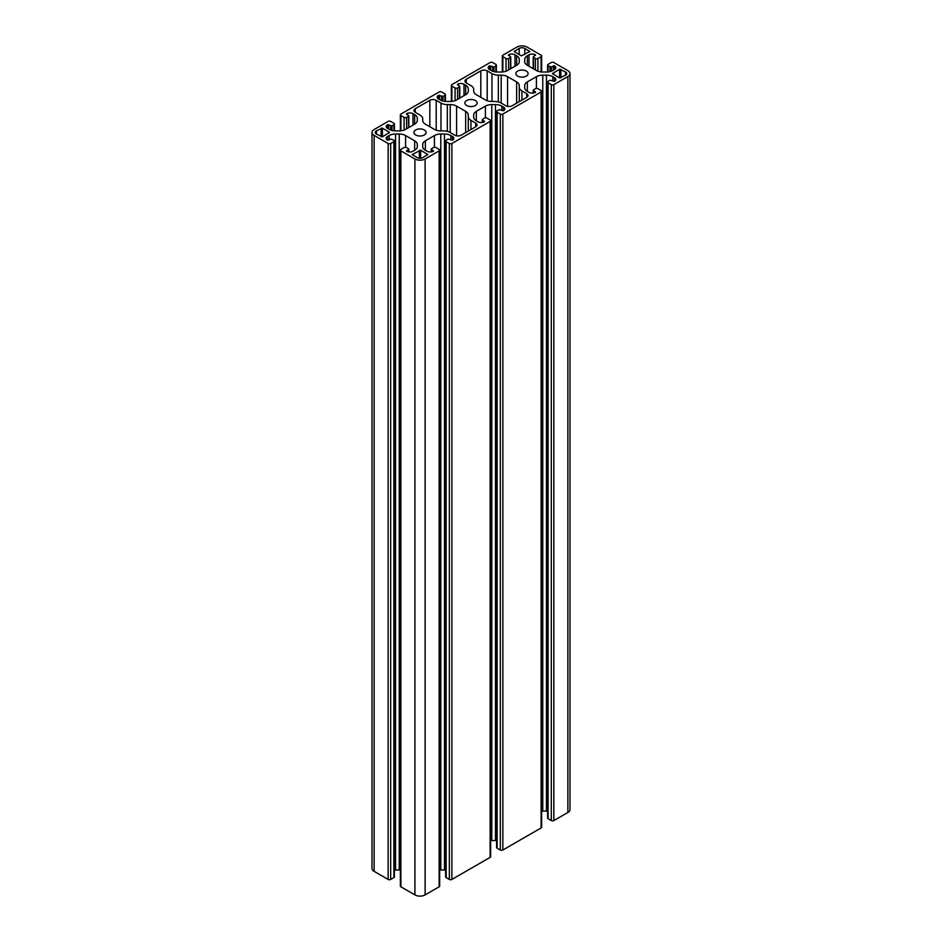 <?xml version="1.0" encoding="UTF-8"?>
<svg xmlns="http://www.w3.org/2000/svg" width="942" height="942" viewBox="0 0 942 942"><rect width="100%" height="100%" fill="white"/><g stroke="black" fill="none" stroke-linecap="round" stroke-linejoin="round"><path stroke-width="1.41" d="M519.278 87.241L519.278 85.592A9.008 5.205 0 0 0 516.64 81.919L507.573 76.679A9.008 5.205 0 0 0 501.203 75.148L498.342 75.148A9.008 5.205 180 0 1 491.971 73.629L487.191 70.874A4.51 2.602 0 0 0 480.82 70.874L466.278 79.258A4.51 2.602 0 0 0 464.959 81.094A4.51 2.602 0 0 0 466.278 82.943L471.059 85.698A9.008 5.205 180 0 1 473.708 89.372L473.708 91.033A9.008 5.205 0 0 0 476.346 94.706L485.413 99.946A9.008 5.205 0 0 0 491.783 101.465L494.644 101.465A9.008 5.205 180 0 1 501.014 102.996L505.795 105.751A4.51 2.602 0 0 0 512.177 105.751L526.708 97.367A4.51 2.602 0 0 0 528.026 95.519A4.51 2.602 0 0 0 526.708 93.682L521.927 90.927A9.008 5.205 180 0 1 519.278 87.241L519.278 101.642M468.292 116.678L468.292 115.03A9.008 5.205 0 0 0 465.654 111.344L456.587 106.116A9.008 5.205 0 0 0 450.217 104.586L447.356 104.586A9.008 5.205 180 0 1 440.986 103.067L436.205 100.311A4.51 2.602 0 0 0 429.823 100.311L415.292 108.695A4.51 2.602 0 0 0 413.974 110.532A4.51 2.602 0 0 0 415.292 112.369L420.073 115.136A9.008 5.205 180 0 1 422.723 118.81L422.723 120.47A9.008 5.205 0 0 0 425.36 124.144L434.427 129.384A9.008 5.205 0 0 0 440.797 130.903L443.658 130.903A9.008 5.205 180 0 1 450.029 132.433L454.809 135.189A4.51 2.602 0 0 0 461.18 135.189L475.722 126.793A4.51 2.602 0 0 0 477.041 124.956A4.51 2.602 0 0 0 475.722 123.119L470.941 120.364A9.008 5.205 180 0 1 468.292 116.678L468.292 131.079M519.183 48.419L514.202 51.516L521.35 55.861L529.769 51.516L524.788 48.419A3.968 2.284 0 0 0 519.183 48.419L519.183 54.601M422.817 157.632L427.798 154.547L420.65 150.202L412.231 154.547L417.212 157.632A3.968 2.284 0 0 0 422.817 157.632M376.423 134.082L382.405 136.814L389.552 132.469L382.405 128.124L376.423 130.844A3.968 2.284 0 0 0 375.257 132.469A3.968 2.284 0 0 0 376.423 134.082L376.423 130.844M565.577 71.969L559.595 69.249L552.448 73.594L559.595 77.939L565.577 75.207A3.968 2.284 0 0 0 566.743 73.594A3.968 2.284 0 0 0 565.577 71.969L565.577 75.207M524.694 61.595L524.694 59.464L524.694 61.595A9.008 5.205 0 0 0 527.332 65.269L536.398 70.509A9.008 5.205 0 0 0 542.769 72.028L546.454 72.028A9.008 5.205 0 0 0 552.824 70.509L554.497 69.543A4.51 2.602 0 0 0 555.815 67.706A4.51 2.602 0 0 0 554.497 65.869L551.305 66.964L548.114 65.869A1.802 1.036 180 0 1 547.585 65.128A1.802 1.036 180 0 1 548.114 64.397L551.305 62.549A1.802 1.036 180 0 1 553.849 62.549L567.873 70.65A7.206 4.168 180 0 1 569.992 73.594A7.206 4.168 180 0 1 567.873 76.537L553.849 84.627A1.802 1.036 180 0 1 551.305 84.627L548.114 82.79A1.802 1.036 180 0 1 547.585 82.06A1.802 1.036 180 0 1 548.114 81.318L550.034 80.211L554.497 81.318A4.51 2.602 0 0 0 555.815 79.481A4.51 2.602 0 0 0 554.497 77.644L552.824 76.679A9.008 5.205 0 0 0 546.454 75.16L542.769 75.16A9.008 5.205 0 0 0 536.398 76.679L527.332 81.919A9.008 5.205 0 0 0 524.694 85.592L524.694 87.712L524.694 85.592M569.992 73.594L569.992 809.531A7.206 4.168 180 0 1 567.873 812.475L553.849 820.576A1.802 1.036 180 0 1 551.305 820.576L548.114 818.728A1.802 1.036 180 0 1 547.585 817.997L547.585 82.06M547.585 811.133A9.008 5.205 0 0 0 546.454 811.097L542.769 811.097A9.008 5.205 0 0 0 541.638 811.133M524.694 87.712A9.008 5.205 0 0 0 527.332 91.398L529.004 92.363A4.51 2.602 0 0 0 535.374 92.363L533.196 90.149L535.374 88.678A1.802 1.036 180 0 1 537.917 88.678L541.108 90.514A1.802 1.036 180 0 1 541.638 91.256A1.802 1.036 180 0 1 541.108 91.986L502.863 114.064A1.802 1.036 180 0 1 500.32 114.064L497.129 112.228A1.802 1.036 180 0 1 496.599 111.497A1.802 1.036 180 0 1 497.129 110.756L499.048 109.649L503.499 110.756A4.51 2.602 0 0 0 504.83 108.919A4.51 2.602 0 0 0 503.499 107.082L501.839 106.116A9.008 5.205 0 0 0 495.468 104.597L491.783 104.597A9.008 5.205 0 0 0 485.413 106.116L476.346 111.356A9.008 5.205 0 0 0 473.708 115.03L473.708 117.149L473.708 115.03M541.638 91.256L541.638 827.194A1.802 1.036 180 0 1 541.108 827.936L502.863 850.014A1.802 1.036 180 0 1 500.32 850.014L497.129 848.165A1.802 1.036 180 0 1 496.599 847.435L496.599 111.497M496.599 840.57A9.008 5.205 0 0 0 495.468 840.535L491.783 840.535A9.008 5.205 0 0 0 490.652 840.57M473.708 117.149A9.008 5.205 0 0 0 476.346 120.835L478.006 121.801A4.51 2.602 0 0 0 484.388 121.801L482.21 119.587L484.388 118.115A1.802 1.036 180 0 1 486.932 118.115L490.123 119.952A1.802 1.036 180 0 1 490.652 120.694A1.802 1.036 180 0 1 490.123 121.424L451.877 143.502A1.802 1.036 180 0 1 449.334 143.502L446.143 141.665A1.802 1.036 180 0 1 445.613 140.935A1.802 1.036 180 0 1 446.143 140.193L448.051 139.086L452.513 140.193A4.51 2.602 0 0 0 453.832 138.356A4.51 2.602 0 0 0 452.513 136.519L450.853 135.554A9.008 5.205 0 0 0 444.483 134.023L440.797 134.023A9.008 5.205 0 0 0 434.427 135.554L425.36 140.794A9.008 5.205 0 0 0 422.723 144.467L422.723 146.587L422.723 144.467M490.652 120.694L490.652 856.631A1.802 1.036 180 0 1 490.123 857.373L451.877 879.451A1.802 1.036 180 0 1 449.334 879.451L446.143 877.603A1.802 1.036 180 0 1 445.613 876.872L445.613 140.935M445.613 870.008A9.008 5.205 0 0 0 444.483 869.972L440.797 869.972A9.008 5.205 0 0 0 439.667 870.008M422.723 146.587A9.008 5.205 0 0 0 425.36 150.273L427.02 151.238A4.51 2.602 0 0 0 433.402 151.238L431.224 149.024L433.402 147.553A1.802 1.036 180 0 1 435.946 147.553L439.137 149.389A1.802 1.036 180 0 1 439.667 150.131A1.802 1.036 180 0 1 439.137 150.861L425.113 158.963A7.206 4.168 180 0 1 414.916 158.963L400.892 150.861A1.802 1.036 180 0 1 400.362 150.131A1.802 1.036 180 0 1 400.892 149.389L404.083 147.553A1.802 1.036 180 0 1 406.626 147.553L408.804 149.024L406.626 151.238A4.51 2.602 0 0 0 412.996 151.238L414.668 150.273A9.008 5.205 0 0 0 417.306 146.587L417.306 144.467A9.008 5.205 0 0 0 414.668 140.794L405.602 135.554A9.008 5.205 0 0 0 399.231 134.023L395.546 134.023A9.008 5.205 0 0 0 389.176 135.554L387.503 136.519A4.51 2.602 0 0 0 386.185 138.356A4.51 2.602 0 0 0 387.503 140.193L390.695 139.086L393.886 140.193A1.802 1.036 180 0 1 394.415 140.935A1.802 1.036 180 0 1 393.886 141.665L390.695 143.502A1.802 1.036 180 0 1 388.151 143.502L374.127 135.412A7.206 4.168 180 0 1 372.008 132.469A7.206 4.168 180 0 1 374.127 129.525L388.151 121.424A1.802 1.036 180 0 1 390.695 121.424L393.886 123.272A1.802 1.036 180 0 1 394.415 124.003A1.802 1.036 180 0 1 393.886 124.744L391.966 125.839L387.503 124.744A4.51 2.602 0 0 0 386.185 126.581A4.51 2.602 0 0 0 387.503 128.418L389.176 129.384A9.008 5.205 0 0 0 395.546 130.903L399.231 130.903A9.008 5.205 0 0 0 405.602 129.384L414.668 124.144A9.008 5.205 0 0 0 417.306 120.47L417.306 118.339A9.008 5.205 0 0 0 414.668 114.665L412.996 113.699A4.51 2.602 0 0 0 406.626 113.699L408.804 115.913L406.626 117.385A1.802 1.036 180 0 1 404.083 117.385L400.892 115.536A1.802 1.036 180 0 1 400.362 114.806A1.802 1.036 180 0 1 400.892 114.064L439.137 91.986A1.802 1.036 180 0 1 441.68 91.986L444.871 93.835A1.802 1.036 180 0 1 445.401 94.565A1.802 1.036 180 0 1 444.871 95.307L442.952 96.402L438.501 95.307A4.51 2.602 0 0 0 437.17 97.144A4.51 2.602 0 0 0 438.501 98.981L440.161 99.946A9.008 5.205 0 0 0 446.532 101.465L450.217 101.465A9.008 5.205 0 0 0 456.587 99.946L465.654 94.706A9.008 5.205 0 0 0 468.292 91.033L468.292 88.901A9.008 5.205 0 0 0 465.654 85.227L463.994 84.262A4.51 2.602 0 0 0 457.612 84.262L459.79 86.476L457.612 87.947A1.802 1.036 180 0 1 455.068 87.947L451.877 86.099A1.802 1.036 180 0 1 451.348 85.369A1.802 1.036 180 0 1 451.877 84.627L490.123 62.549A1.802 1.036 180 0 1 492.666 62.549L495.857 64.397A1.802 1.036 180 0 1 496.387 65.128A1.802 1.036 180 0 1 495.857 65.869L493.949 66.964L489.487 65.869A4.51 2.602 0 0 0 488.168 67.706A4.51 2.602 0 0 0 489.487 69.543L491.147 70.509A9.008 5.205 0 0 0 497.517 72.028L501.203 72.028A9.008 5.205 0 0 0 507.573 70.509L516.64 65.269A9.008 5.205 0 0 0 519.278 61.595L519.278 59.464A9.008 5.205 0 0 0 516.64 55.79L514.98 54.824A4.51 2.602 0 0 0 508.598 54.824L510.776 57.038L508.598 58.51A1.802 1.036 180 0 1 506.054 58.51L502.863 56.661A1.802 1.036 180 0 1 502.333 55.931A1.802 1.036 180 0 1 502.863 55.189L516.887 47.1A7.206 4.168 180 0 1 527.084 47.1L541.108 55.189A1.802 1.036 180 0 1 541.638 55.931A1.802 1.036 180 0 1 541.108 56.661L537.917 58.51A1.802 1.036 180 0 1 535.374 58.51L533.196 57.038L535.374 54.824A4.51 2.602 0 0 0 529.004 54.824L527.332 55.79A9.008 5.205 0 0 0 524.694 59.464M439.667 150.131L439.667 886.069A1.802 1.036 180 0 1 439.137 886.811L425.113 894.9A7.206 4.168 180 0 1 414.916 894.9L400.892 886.811A1.802 1.036 180 0 1 400.362 886.069L400.362 150.131M400.362 870.008A9.008 5.205 0 0 0 399.231 869.972L395.546 869.972A9.008 5.205 0 0 0 394.415 870.008M394.415 140.935L394.415 876.872A1.802 1.036 180 0 1 393.886 877.603L390.695 879.451A1.802 1.036 180 0 1 388.151 879.451L374.127 871.35A7.206 4.168 180 0 1 372.008 868.406L372.008 132.469M517.653 76.09A6.135 3.544 0 0 0 524.329 76.867A6.135 3.544 0 0 0 528.121 73.594A6.135 3.544 0 0 0 521.986 70.049A6.135 3.544 0 0 0 515.863 73.594A6.135 3.544 0 0 0 517.653 76.09M466.667 105.528A6.135 3.544 0 0 0 473.343 106.305A6.135 3.544 0 0 0 477.135 103.031A6.135 3.544 0 0 0 471 99.487A6.135 3.544 0 0 0 464.865 103.031A6.135 3.544 0 0 0 466.667 105.528M415.681 134.965A6.135 3.544 0 0 0 422.357 135.742A6.135 3.544 0 0 0 426.137 132.469A6.135 3.544 0 0 0 420.014 128.924A6.135 3.544 0 0 0 413.879 132.469A6.135 3.544 0 0 0 415.681 134.965M473.708 89.372L473.708 91.033L473.708 89.372M422.723 118.81L422.723 120.47L422.723 118.81M468.292 91.033L468.292 88.901M519.278 61.595L519.278 59.464M526.708 93.682L526.708 97.367M521.927 90.927L521.927 100.123M516.64 81.919L516.64 103.173M475.722 123.119L475.722 126.793M470.941 120.364L470.941 129.56M465.654 111.344L465.654 132.61M514.462 51.151L514.462 51.881M427.538 154.182L427.538 154.912M420.65 150.202L420.65 158.28M419.378 150.202L419.378 158.28M389.293 132.104L389.293 132.834M560.867 69.249L560.867 77.939M559.595 69.249L559.595 77.939M552.707 73.229L552.707 73.959M548.114 818.728L548.114 82.79M551.305 820.576L551.305 84.627M554.497 81.318L554.497 77.644M552.824 81.094L552.824 76.679M546.454 811.097L546.454 75.16M542.769 811.097L542.769 75.16M536.398 88.383L536.398 76.679M527.332 91.398L527.332 81.919M535.433 92.328L535.433 91.657M533.455 93.011L533.455 90.514M541.108 827.936L541.108 91.986M502.863 850.014L502.863 114.064M500.32 850.014L500.32 114.064M497.129 848.165L497.129 112.228M503.499 110.756L503.499 107.082M501.839 110.532L501.839 106.116M495.468 840.535L495.468 104.597M491.783 840.535L491.783 104.597M485.413 117.821L485.413 106.116M476.346 120.835L476.346 111.356M484.447 121.765L484.447 121.094M482.469 122.448L482.469 119.952M490.123 857.373L490.123 121.424M451.877 879.451L451.877 143.502M449.334 879.451L449.334 143.502M446.143 877.603L446.143 141.665M452.513 140.193L452.513 136.519M450.853 139.969L450.853 135.554M444.483 869.972L444.483 134.023M440.797 869.972L440.797 134.023M434.427 147.258L434.427 135.554M425.36 150.273L425.36 140.794M433.461 151.203L433.461 150.532M431.483 151.886L431.483 149.389M439.137 886.811L439.137 150.861M425.113 894.9L425.113 158.963M414.916 894.9L414.916 158.963M400.892 886.811L400.892 150.861M408.545 151.886L408.545 149.389M406.567 151.203L406.567 150.532M414.668 150.273L414.668 140.794M405.602 147.258L405.602 135.554M399.231 869.972L399.231 134.023M395.546 869.972L395.546 134.023M389.176 139.969L389.176 135.554M387.503 140.193L387.503 136.519M393.886 877.603L393.886 141.665M390.695 879.451L390.695 143.502M388.151 879.451L388.151 143.502M374.127 871.35L374.127 135.412M507.573 76.679L507.573 106.387M466.278 79.258L466.278 82.943M480.82 70.874L480.82 97.285M487.191 70.874L487.191 100.735M491.971 73.629L491.971 101.465M498.342 75.148L498.342 101.924M501.203 103.102L501.203 75.148M456.587 106.116L456.587 135.825M415.292 108.695L415.292 112.369M429.823 100.311L429.823 126.723M436.205 100.311L436.205 130.173M440.986 103.067L440.986 130.903M447.356 104.586L447.356 131.362M450.217 132.539L450.217 104.586M524.788 48.419L524.788 54.601M529.51 51.881L529.51 51.151M412.49 154.182L412.49 154.912M382.405 128.124L382.405 136.814M381.133 136.814L381.133 128.124M393.886 130.82L393.886 124.744M391.966 130.479L391.966 125.839M390.695 130.09L390.695 125.839M388.716 129.125L388.716 124.709M387.574 128.453L387.574 124.709M387.503 128.418L387.503 124.744M414.668 124.144L414.668 114.665M412.996 125.109L412.996 113.699M406.626 114.441L406.626 113.699M406.567 114.406L406.567 113.735M408.545 127.688L408.545 116.278M406.626 128.783L406.626 117.385M404.083 130.09L404.083 117.385M400.892 130.82L400.892 115.536M444.871 101.383L444.871 95.307M442.952 101.041L442.952 96.402M441.68 100.653L441.68 96.402M439.702 99.687L439.702 95.272M438.56 99.016L438.56 95.272M438.501 98.981L438.501 95.307M465.654 94.706L465.654 85.227M463.994 95.672L463.994 84.262M457.612 85.004L457.612 84.262M457.553 84.968L457.553 84.297M459.531 98.251L459.531 86.841M457.612 99.346L457.612 87.947M455.068 100.653L455.068 87.947M451.877 101.383L451.877 86.099M495.857 71.945L495.857 65.869M493.949 71.604L493.949 66.964M492.666 71.215L492.666 66.964M490.7 70.25L490.7 65.834M489.546 69.578L489.546 65.834M489.487 69.543L489.487 65.869M516.64 65.269L516.64 55.79M514.98 66.234L514.98 54.824M508.598 55.566L508.598 54.824M508.539 55.531L508.539 54.86M510.517 68.813L510.517 57.403M508.598 69.908L508.598 58.51M506.054 71.215L506.054 58.51M502.863 71.945L502.863 56.661M541.108 71.945L541.108 56.661M537.917 71.215L537.917 58.51M535.374 69.908L535.374 58.51M533.455 68.813L533.455 57.403M535.433 55.531L535.433 54.86M535.374 55.566L535.374 54.824M529.004 66.234L529.004 54.824M527.332 65.269L527.332 55.79M554.497 69.543L554.497 65.869M554.426 69.578L554.426 65.834M553.284 70.25L553.284 65.834M551.305 71.215L551.305 66.964M550.034 71.604L550.034 66.964M548.114 71.945L548.114 65.869M567.873 812.475L567.873 76.537M553.849 820.576L553.849 84.627M533.196 93.058L533.196 90.149M482.21 122.495L482.21 119.587M431.224 151.933L431.224 149.024M408.804 151.933L408.804 149.024M394.415 130.867L394.415 124.003M408.804 127.535L408.804 115.913M400.362 130.867L400.362 114.806M445.401 101.43L445.401 94.565M459.79 98.098L459.79 86.476M451.348 101.43L451.348 85.369M496.387 71.992L496.387 65.128M510.776 68.66L510.776 57.038M502.333 71.992L502.333 55.931M541.638 71.992L541.638 55.931M533.196 68.66L533.196 57.038M547.585 71.992L547.585 65.128"/></g></svg>
